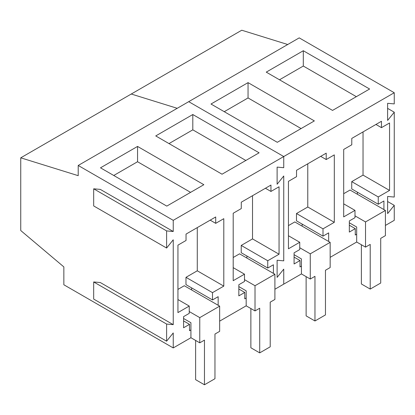 <?xml version="1.0" encoding="UTF-8"?>
<svg xmlns="http://www.w3.org/2000/svg" width="415" height="415" viewBox="0 0 415 415"><rect width="100%" height="100%" fill="white"/><g stroke="black" fill="none" stroke-linecap="round" stroke-linejoin="round"><path stroke-width="0.62" d="M385.411 225.438L394.25 220.339L394.25 205.342L387.62 213.59L387.62 196.461L394.25 197.052L394.25 112.195L387.62 120.443L387.62 103.314L394.25 103.906L394.25 92.737L299.215 37.874L188.716 101.67L283.746 156.538L283.746 167.707L277.116 167.11L277.116 184.239L283.746 175.991L283.746 260.853L277.116 260.257L277.116 277.386L283.746 269.138L283.746 284.135L274.906 289.239M287.725 44.509L241.758 30.222L131.254 94.023L177.221 108.305L131.254 94.023L20.75 157.819L78.212 175.675L78.212 165.466L173.242 220.334L173.242 231.503L100.311 189.396L93.681 188.804L93.681 205.933L166.612 248.04L173.242 239.792L173.242 324.649L100.311 282.542L93.681 281.951L93.681 299.08L166.612 341.187L173.242 332.939L173.242 347.931L63.848 284.773L63.848 266.907L20.75 230.538L20.75 157.819M365.522 247.133L370.216 244.419L370.216 289.079L380.716 283.02L380.716 238.36L385.411 235.647L385.411 210.447L365.522 221.932L365.522 247.133L356.677 242.028L330.158 257.341M310.27 279.03L314.964 276.317L314.964 320.977L325.464 314.918L325.464 270.258L330.158 267.545L330.158 242.344L310.27 253.83L310.27 279.03L301.43 273.926L283.746 284.135L283.746 269.138L277.116 277.386L277.116 260.257L283.746 260.853L283.746 175.991L277.116 184.239L277.116 167.11L283.746 167.707L283.746 156.538L173.242 220.334M394.25 92.737L283.746 156.538L188.716 101.67L78.212 165.466M356.677 234.21L355.271 235.025L355.271 228.644L349.331 232.073L349.331 220.941L354.996 217.673L354.996 210.369L343.693 216.895L343.693 149.452L351.785 144.778L351.785 138.403L381.463 121.268L381.463 127.649L375.938 124.459M383.917 209.585L383.917 200.974L378.252 204.242L378.252 196.943L389.555 190.418L389.555 122.975L381.463 127.649M301.43 266.108L300.019 266.923L300.019 260.542L294.079 263.971L294.079 252.839L299.744 249.571L299.744 242.267L288.446 248.793L288.446 181.35L296.533 176.681L296.533 170.3L326.211 153.166L326.211 159.547L320.686 156.356M328.664 241.483L328.664 232.872L323 236.145L323 228.841L334.303 222.316L334.303 154.873L326.211 159.547M303.303 50.734L369.604 89.012L332.545 110.411L266.243 72.132L303.303 50.734L303.303 66.042L279.502 79.784M248.051 82.632L314.357 120.91L277.293 142.309L210.991 104.03L248.051 82.632L248.051 97.945L224.25 111.687M394.25 205.342L387.62 201.514M394.25 112.195L387.62 108.367M389.555 190.418L363.032 175.104L363.032 131.908M378.252 196.943L351.733 181.63L363.032 175.104M378.252 204.242L351.733 188.934L351.733 181.63M357.393 192.202L357.393 194.272M355.271 228.644L349.331 225.215M354.996 210.369L343.693 203.848M334.303 222.316L307.78 207.007L307.78 163.806M323 228.841L296.481 213.528L307.78 207.007M323 236.145L296.481 220.832L296.481 213.528M302.146 224.1L302.146 226.17M300.019 260.542L294.079 257.113M299.744 242.267L288.446 235.746M356.345 96.669L303.303 66.042M301.093 128.567L248.051 97.945M356.677 242.028L356.677 227.036L349.331 222.793M370.216 289.079L361.377 283.974L361.377 244.741M365.522 221.932L354.996 215.857M385.411 210.447L350.047 190.034L343.693 193.701M301.43 273.926L301.43 258.934L294.079 254.691M314.964 320.977L306.125 315.877L306.125 276.639M310.27 253.83L299.744 247.755M330.158 242.344L294.795 221.932L288.446 225.599M259.712 352.88L259.712 308.221L255.018 310.928L255.018 285.728L274.906 274.248L274.906 299.448L270.212 302.156L270.212 346.815L259.712 352.88L250.873 347.775L250.873 308.537M255.018 310.928L246.178 305.824L246.178 290.832L238.833 286.594M255.018 285.728L244.492 279.653M274.906 274.248L239.548 253.83L233.194 257.497M204.46 384.778L204.46 340.118L199.765 342.832L199.765 317.631L219.654 306.146L219.654 331.346L214.96 334.059L214.96 378.719L204.46 384.778L195.621 379.673L195.621 340.435M199.765 342.832L190.926 337.727L190.926 322.735L183.58 318.492M199.765 317.631L189.24 311.551M219.654 306.146L184.296 285.728L177.942 289.4M173.242 231.503L166.612 230.911L166.612 248.04M173.242 324.649L166.612 324.058L166.612 341.187M246.178 305.824L219.654 321.137M190.926 337.727L173.242 347.931M246.178 298.012L244.767 298.821L244.767 292.44L238.833 295.869L238.833 284.737L244.492 281.469L244.492 274.17L233.194 280.69L233.194 213.248L241.281 208.579L241.281 202.198L270.959 185.064L270.959 191.445L265.434 188.254M273.412 273.381L273.412 264.775L267.748 268.043L267.748 260.739L279.051 254.219L279.051 186.776L270.959 191.445M190.926 329.909L189.515 330.719L189.515 324.343L183.58 327.767L183.58 316.64L189.24 313.372L189.24 306.068L177.942 312.594L177.942 245.151L186.034 240.477L186.034 234.096L215.707 216.967L215.707 223.343L210.182 220.152M218.16 305.284L218.16 296.673L212.501 299.941L212.501 292.637L223.799 286.117L223.799 218.674L215.707 223.343M166.612 230.911L93.681 188.804M192.804 114.53L259.105 152.808L222.041 174.207L155.739 135.928L192.804 114.53L192.804 129.843L168.998 143.585M137.552 146.428L203.853 184.706L166.788 206.105L100.487 167.826L137.552 146.428L137.552 161.741L113.746 175.483M166.612 324.058L93.681 281.951M279.051 254.219L252.528 238.905L252.528 195.704M267.748 260.739L241.229 245.431L252.528 238.905M267.748 268.043L241.229 252.73L241.229 245.431M246.894 255.998L246.894 258.073M244.767 292.44L238.833 289.011M244.492 274.17L233.194 267.644M223.799 286.117L197.281 270.803L197.281 227.607M212.501 292.637L185.977 277.329L197.281 270.803M212.501 299.941L185.977 284.628L185.977 277.329M191.642 287.901L191.642 289.971M189.515 324.343L183.58 320.914M189.24 306.068L177.942 299.542M245.841 160.465L192.804 129.843M190.589 192.363L137.552 161.741"/></g></svg>
